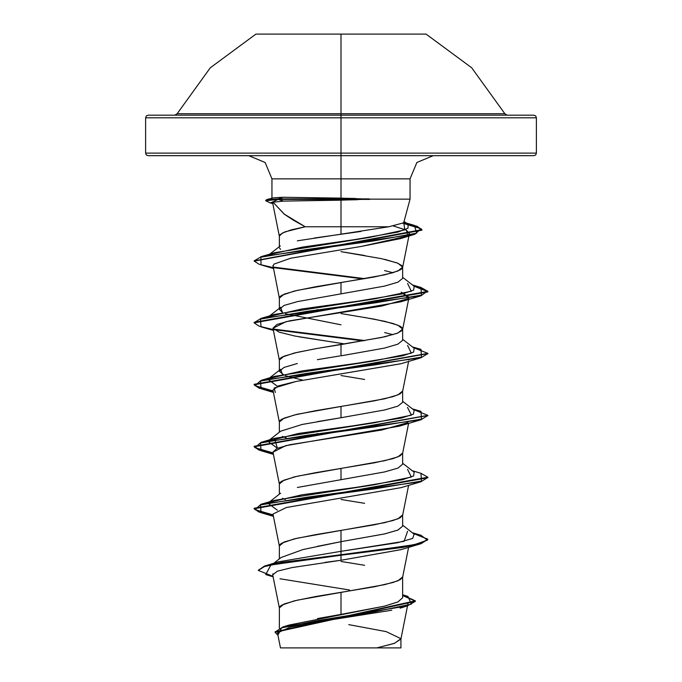 <?xml version="1.0" encoding="UTF-8"?>
<svg xmlns="http://www.w3.org/2000/svg" width="682" height="682" viewBox="0 0 682 682"><rect width="100%" height="100%" fill="white"/><g stroke="black" fill="none" stroke-linecap="round" stroke-linejoin="round"><path stroke-width="1.02" d="M174.865 115.164L177.192 113.741L341 113.741L341 115.164L341 113.741L504.808 113.741L471.68 67.782L426.122 34.1L255.878 34.1L210.32 67.782L177.192 113.741L341 113.741L341 34.1L426.122 34.1L255.878 34.1L341 34.1L341 113.741L504.808 113.741L507.135 115.164M533.827 155.701L535.668 154.942L536.436 153.092L341 153.092L536.436 153.092L536.436 117.773L535.668 115.931L533.827 115.164L341 115.164L341 117.773L536.436 117.773L341 117.773L341 155.701L533.827 155.701L341 155.701L341 178.863L271.93 178.863L265.145 162.487L248.768 155.701M403.949 221.974L410.07 199.127L410.07 178.863L341 178.863L341 198.155L369.124 199.127L409.848 199.127L369.124 199.127L341 200.176L341 226.748L388.791 226.748L402.985 223.014M297.335 240.831L341 234.207L341 226.748L305.195 226.748L341 226.748L341 200.176L283.601 201.122L273.03 202.204L284.275 214.199L293.686 220.388L305.195 226.748L291.385 229.86L282.476 232.971L279.33 236.074L279.33 246.688M341 561.414L364.597 565.284M402.67 576.904L397.973 580.774L384.605 584.653L341 592.394L341 614.414L384.58 606.11L397.947 601.959L402.67 597.799L402.67 577.066M402.67 514.944L397.973 518.823L384.605 522.693L341 530.434L341 541.661L384.614 533.921L397.973 530.05L402.67 526.18L402.67 515.106M341 499.454L364.597 503.333M402.67 452.984L397.973 456.863L384.605 460.734L341 468.474L341 479.702L384.588 471.961L397.964 468.091L402.67 464.22L402.67 453.146M402.67 391.025L397.973 394.904L384.605 398.774L341 406.515L341 417.751L384.622 410.001L397.99 406.122L402.67 402.261L402.67 391.187M341 375.535L364.597 379.414M364.597 317.454L384.605 321.324L397.973 325.195L402.67 329.065L397.973 332.944L384.605 336.814L341 344.555L341 355.791L384.597 348.042M402.67 329.065L402.67 340.318L397.862 344.188L384.554 348.05L341 355.791L341 344.555L317.403 348.434L297.395 352.304L284.027 356.175L279.33 360.045L279.33 371.281L284.01 367.41L297.369 363.54M392.951 334.683L384.614 332.552M341 293.831L384.597 286.082L397.981 282.212L402.67 278.341L402.67 267.114L397.973 270.984L384.605 274.855L341 282.604L341 293.831L341 282.604L297.395 290.344L284.027 294.215L279.33 298.094L279.33 309.321L284.027 305.442L297.403 301.572L341 293.831M392.943 272.723L384.597 270.592M279.364 298.401L279.961 296.679L281.828 295.272L294.394 291.052L315.382 286.824L374.341 276.969L392.883 272.74L400.172 269.927L402.039 268.52L402.67 267.114L402.039 265.699L397.095 262.885L381.383 258.657L341 251.624L364.597 255.494M384.605 259.365L397.973 263.235L402.67 267.114M317.437 618.557L341 614.414L341 592.394L297.395 600.143L284.027 604.013L279.33 607.884L279.33 628.216M317.335 546.359L341 541.661L341 530.434L297.395 538.183L284.027 542.054L279.33 545.924L279.33 558.916M285.374 499.599L282.425 498.329M297.395 487.451L341 479.702L341 468.474L297.395 476.224L284.027 480.094L279.33 483.964L279.33 494.186M286.406 438.006L282.425 436.369M317.403 421.621L341 417.751L341 406.515L297.395 414.264L284.027 418.134L279.33 422.005L279.33 432.226M316.968 433.547L318.75 433.854L316.968 433.547M285.426 375.671L302.996 380.215L285.374 375.68M284.027 375.151L279.33 371.281M317.386 359.661L339.968 355.953M286.397 314.087L285.374 313.72M280.669 307.284L282.425 312.45L279.33 309.321M316.968 309.628L318.75 309.935L316.968 309.628M280.541 249.322L279.407 247.864M273.746 197.754L283.149 197.286L341 198.155L341 153.092L145.564 153.092L341 153.092L341 117.773L145.564 117.773L341 117.773L341 115.164L148.173 115.164L533.827 115.164M391.826 610.211L321.222 621.413L290.2 627.125L277.591 632.879M280.524 647.9L376.814 647.9L394.085 643.441L400.914 638.991L407.495 605.914M341 226.748L341 234.207L388.791 226.748L341 226.748M348.732 624.61L386.208 631.643L400.948 638.667L394.528 643.279L376.814 647.9L400.922 647.9L400.948 638.829M402.67 594.815L407.955 596.426L411.382 604.047L375.612 611.669L282.962 626.92L289.057 625.019L384.58 606.11L397.887 601.967L402.67 597.799M265.145 565.855L278.495 561.84L341 551.329L341 554.705L265.145 565.855L258.325 570.135M282.962 626.92L275.102 632.009M275.076 632.274L277.941 635.189L281.564 627.892L317.531 620.594L407.231 606L415.312 601.336L275.076 632.274L275.076 631.754L415.312 600.816L402.67 595.028M258.299 570.391L264.403 566.077L282.016 562.292L341 554.705L341 555.216L282.016 562.803L264.403 566.597L258.299 570.391L273.039 576.401M402.67 595.548L415.287 601.081L402.67 595.548M273.107 576.776L265.724 574.619L270.882 564.918L341 555.216L341 560.254L291.956 567.56L277.404 571.201L272.732 574.849L273.013 573.75M279.987 578.796L349.593 589.998M279.364 608.199L279.961 606.477L281.828 605.07L294.394 600.842L315.382 596.622L374.341 586.759L392.883 582.539L400.172 579.726L402.636 577.219L408.586 547.331M279.364 546.239L279.961 544.517L281.828 543.111L294.394 538.882L315.382 534.662L374.341 524.808L392.883 520.579L400.172 517.766L402.636 515.26L408.586 485.371M279.364 484.28L279.961 482.558L281.828 481.151L294.394 476.923L315.382 472.703L374.341 462.848L392.883 458.619L400.172 455.806L402.636 453.3L408.586 423.411M279.364 422.32L279.961 420.598L281.828 419.191L294.394 414.963L315.382 410.743L374.341 400.888L392.883 396.66L400.172 393.846L402.636 391.34L408.586 361.451M279.364 360.36L279.961 358.638L281.828 357.232L294.394 353.012L315.382 348.783L381.383 337.522L397.095 333.293L402.039 330.48L402.67 329.065L402.039 327.658L400.172 326.252L392.883 323.438L374.341 319.21L341 313.575M279.364 236.441L279.961 234.719L284.906 231.906L305.195 226.748L284.334 214.182L273.03 202.204L272.647 202.716L279.33 236.287M393.164 225.938L406.387 230.149L409.379 233.568L407.776 235.529L406.481 230.201L393.156 225.938M290.677 258.231L273.951 264.105L290.677 258.231L361.102 246.492L400.479 238.623L406.446 236.322L361.085 246.492M272.962 265.571L279.33 298.247M401.229 292.152L409.038 297.216L408.612 298.068L401.229 292.152M272.979 328.289L285.826 321.742L400.871 301.819L407.972 298.699L381.835 306.073L289.773 320.821L276.943 324.504L272.962 328.195L279.083 332.134L294.956 336.073L344.802 343.95M401.101 363.711L295.945 381.511L278.554 385.833L272.962 390.147L279.33 422.167M407.972 422.618L381.826 429.992L289.773 444.741L276.943 448.424L272.962 452.106L279.33 484.126M401.127 487.613L286.474 507.459L272.962 514.066L279.33 546.086M401.067 549.598L341 560.254L324.956 562.42M433.232 155.701L416.855 162.487L410.07 178.863L271.93 178.863L271.93 198.189M265.852 200.534L266.79 199.587L278.188 198.871L283.149 197.286L278.188 198.871L265.741 200.269L265.741 200.781L278.188 199.391L278.188 198.871L369.124 198.871L278.188 198.871L278.188 199.391L270.447 202.963L265.741 200.781M403.778 222.323L404.776 229.902L369.132 237.481L274.778 252.647L261.266 256.594L373.216 240.976L416.728 233.176L414.392 225.367L403.292 222.792L417.052 226.219L421.868 229.646L254.233 260.856L261.266 256.594M407.546 283.465L411.365 291.214L373.975 298.955L274.462 314.445L269.109 316.482L302.041 308.937L356.66 301.393L402.568 293.857L413.616 290.08L414.179 286.312L402.67 277.327M407.546 345.424L411.365 353.174L373.975 360.914L274.454 376.404L269.117 378.442L302.032 370.897L356.66 363.353L402.559 355.816L413.616 352.04L414.179 348.272L402.67 339.286M267.873 379.209L277.378 386.285L267.821 379.252M407.538 407.384L411.374 415.125L373.975 422.874L274.454 438.364L277.369 448.244L267.821 441.211L298.204 433.462L353.66 425.721L401.698 417.972L413.454 414.102L414.17 410.232L402.67 401.246M407.546 469.344L411.365 477.085L373.975 484.834L274.462 500.324L269.117 502.361L302.041 494.817L356.669 487.272L402.568 479.736L413.616 475.959L414.179 472.191L402.67 463.206M267.881 503.128L277.378 510.204L267.83 503.171M407.546 531.304L404.102 541.312L341 551.329L341 554.705L413.411 544.986L427.486 540.127L420.982 535.259L412.363 532.736M254.173 508.491L259.407 511.688L273.124 514.876L254.949 509.582L261.027 504.279L374.887 488.789L421.519 481.049L420.973 473.299L427.861 477.255L254.139 508.235L254.139 508.746L427.861 477.775L427.861 477.255M413.224 409.49L427.861 415.295L254.139 446.275L259.024 449.6L273.124 452.916L254.949 447.622L261.018 442.328L374.878 426.83L421.51 419.089L420.973 411.34L412.363 408.816M254.173 384.571L259.407 387.768L273.124 390.957L254.949 385.662L261.027 380.36L374.887 364.87L421.51 357.129L420.982 349.389L412.363 346.857M365.032 340.608L273.388 329.048L365.032 340.608M254.173 322.612L261.027 318.409L374.895 302.91L421.519 295.17L420.973 287.42L413.224 285.57M365.032 278.648L273.388 267.088L365.032 278.648M341 555.216L402.423 547.476L421.246 543.605L427.861 539.215L421.246 543.085L402.423 546.955L341 554.705L341 560.254L400.88 549.649L420.973 543.682L341 555.216M427.827 477.511L420.982 481.722L307.122 497.212L260.49 504.953L261.027 512.702L273.226 515.413L259.049 512.08L254.139 508.746M273.226 453.453L259.049 450.12L254.139 446.787L427.827 415.551L420.973 419.762L307.113 435.252L260.481 443.002L261.027 450.742L273.226 453.453M273.226 391.494L259.058 388.16L254.139 384.836L427.827 353.591L420.973 357.803L307.113 373.293L260.49 381.042L261.018 388.783L273.226 391.494M363.25 340.915L274.028 329.679L363.25 340.915M273.226 329.534L259.049 326.209L254.139 322.876L427.861 291.896L427.861 291.376L254.139 322.356L254.139 322.876M427.827 291.64L414.127 286.269L427.546 291.061L420.982 295.843L307.122 311.333L260.49 319.082L261.018 326.823L273.414 330.472M363.25 278.955L274.028 267.719M273.226 267.574L259.373 264.352L254.207 261.129L421.868 230.166L416.89 226.68L402.67 223.193L421.033 228.743L414.818 234.293L306.371 249.578L260.882 257.225L261.027 264.863L273.414 268.512M412.363 284.897L420.947 287.42L427.861 291.376M413.224 347.53L427.861 353.336L254.139 384.316L254.139 384.836M413.224 533.401L427.861 539.215M272.979 452.2L285.647 445.696L399.294 426.199L420.973 419.762M275.349 392.5L274.087 388.049L295.945 381.511L400.88 363.77L420.973 357.803M408.612 360.028L409.038 359.175M342.935 343.677L298.955 336.831M272.979 266.312L273.951 264.105M273.03 202.204L283.601 201.122L278.188 199.391L369.746 199.391L369.124 198.871M427.827 539.471L420.973 543.682M402.67 526.197L397.879 530.059L384.58 533.929L341 541.661L341 551.329L397.811 542.736L412.687 538.448L414.179 534.151L402.67 525.166M269.347 254.676L302.194 247.123L355.015 239.57L398.049 232.016L407.972 228.24L408.083 224.463L404.111 221.377M360.948 231.437L314.317 237.975M285.408 313.72L341 324.811M268.776 378.51L280.652 369.26L282.467 374.401M341 417.751L302.1 424.477L280.677 431.203M282.459 436.369L286.431 437.997M282.467 498.32L285.417 499.591M148.173 155.701L341 155.701L148.173 155.701L146.332 154.942L145.564 153.092L145.564 117.773L146.332 115.931L148.173 115.164M280.541 647.9L400.351 647.9M355.399 198.505L283.149 197.286M369.746 199.391L278.188 199.391L283.601 201.122L357.249 199.749M281.24 557.433L303.038 549.564L341 541.661L341 551.329L278.486 561.84M407.921 603.758L407.606 605.369M277.591 633.433L280.473 647.9M415.312 600.816L415.312 601.336M400.061 608.131L407.231 606M279.33 608.046L272.723 574.815M279.33 360.207L272.962 328.195M402.636 329.38L408.774 298.554M408.876 298.025L409.038 297.216M402.636 267.421L408.936 235.793M409.038 235.247L409.379 233.568M272.885 197.933L266.79 199.587M406.08 222.912L414.392 225.367M274.462 314.445L261.027 318.409M274.454 376.404L261.027 380.36M274.454 438.364L261.018 442.328M412.363 470.776L420.973 473.299M274.462 500.324L261.027 504.279M254.139 446.787L254.139 446.275M427.861 415.815L427.861 415.295M427.861 353.847L427.861 353.336M254.207 261.129L254.207 260.609M421.868 230.166L421.868 229.646M273.414 516.351L261.027 512.702M400.871 487.69L420.982 481.722M273.414 454.391L261.027 450.742M273.414 392.431L261.018 388.783M400.871 301.819L420.982 295.843M400.479 238.623L414.818 234.293M272.834 203.654L270.447 202.963M268.776 502.429L280.626 493.171M268.776 440.47L280.626 431.212M269.637 315.877L280.626 307.292M269.765 254.122L280.285 245.946M281.197 557.441L273.814 563.264"/></g></svg>
